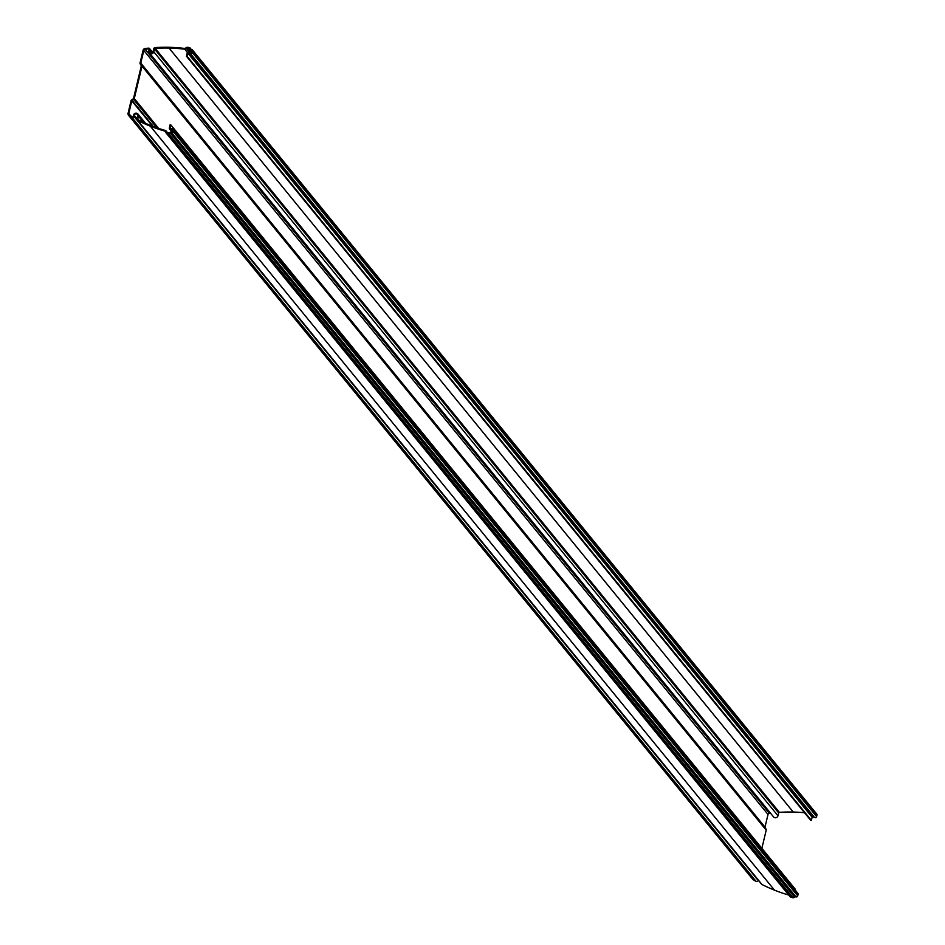 <?xml version="1.0" encoding="UTF-8"?>
<svg xmlns="http://www.w3.org/2000/svg" width="945" height="945" viewBox="0 0 945 945"><rect width="100%" height="100%" fill="white"/><g stroke="black" fill="none" stroke-linecap="round" stroke-linejoin="round"><path stroke-width="1.42" d="M186.26 48.372L186.945 47.994A154.236 149.05 140.8 0 1 189.165 48.325A0.638 0.614 140.8 0 1 189.673 48.856L189.673 48.904A1.406 1.358 -39.2 0 0 190.736 50.073L191.54 50.239A0.638 0.614 140.8 0 1 192.012 50.971L191.658 52.447A0.638 0.614 140.8 0 1 190.748 52.896L189.201 52.129A1.406 1.358 -39.2 0 0 187.193 53.085L186.448 56.239L187.181 56.393L187.937 53.239A0.638 0.614 140.8 0 1 188.835 52.802L190.394 53.57A1.406 1.358 -39.2 0 0 192.39 52.601L192.745 51.124A1.406 1.358 -39.2 0 0 191.717 49.494L190.914 49.341A0.638 0.614 140.8 0 1 190.429 48.809L190.429 48.75A1.406 1.358 -39.2 0 0 189.307 47.581A155.004 149.794 -39.2 0 0 187.075 47.25L184.889 48.478A153.468 148.318 -39.2 0 0 169.072 47.297A166.261 160.674 -39.2 0 0 155.157 47.581A1.536 1.488 -39.2 0 0 153.728 48.786L153.055 51.621A1.795 1.725 140.8 0 1 149.948 52.4A1.795 1.725 140.8 0 1 149.617 50.924L149.889 49.778A1.406 1.358 -39.2 0 0 148.436 48.136A166.261 160.674 -39.2 0 0 145.069 48.514A2.303 2.221 -39.2 0 0 143.073 50.309L140.061 62.961A1.406 1.358 -39.2 0 0 140.226 63.988L141.195 65.512A0.638 0.614 140.8 0 1 141.266 65.985L133.54 98.41A0.638 0.614 140.8 0 1 133.257 98.8L131.686 99.816A1.406 1.358 -39.2 0 0 131.071 100.69L128.059 113.341A2.303 2.221 -39.2 0 0 129.063 115.739A166.261 160.674 -39.2 0 0 131.946 117.393A1.406 1.358 -39.2 0 0 134.001 116.459L134.273 115.314A1.795 1.725 140.8 0 1 137.379 114.534A1.795 1.725 140.8 0 1 137.71 116.022L137.037 118.857A1.536 1.488 -39.2 0 0 137.781 120.499A166.261 160.674 -39.2 0 0 150.29 126.157A153.468 148.318 -39.2 0 0 165.186 131.213L166.603 133.186A155.004 149.794 -39.2 0 0 168.777 133.741A1.406 1.358 -39.2 0 0 170.324 133.115L170.36 133.068A0.638 0.614 140.8 0 1 171.033 132.773L171.836 132.938A1.406 1.358 -39.2 0 0 173.514 131.863L173.868 130.386A1.406 1.358 -39.2 0 0 172.486 128.733L170.726 128.827A0.638 0.614 140.8 0 1 170.1 128.083L170.856 124.929L170.112 124.775L169.368 127.929A1.406 1.358 -39.2 0 0 170.738 129.583L172.498 129.489A0.638 0.614 140.8 0 1 173.124 130.233L172.77 131.721A0.638 0.614 140.8 0 1 172.014 132.206L171.21 132.04A1.406 1.358 -39.2 0 0 169.722 132.69L169.687 132.725A0.638 0.614 140.8 0 1 168.99 133.021A154.236 149.05 140.8 0 1 166.828 132.454L165.41 130.493A152.7 147.574 140.8 0 1 150.598 125.461A165.481 159.918 140.8 0 1 138.147 119.826A0.768 0.744 140.8 0 1 137.769 119.011L138.442 116.164A2.563 2.469 -39.2 0 0 135.454 113.235A2.563 2.469 -39.2 0 0 133.54 115.172L133.269 116.306A0.638 0.614 140.8 0 1 132.324 116.731A165.493 159.929 140.8 0 1 129.465 115.089A1.536 1.488 140.8 0 1 128.792 113.494L131.804 100.843A0.638 0.614 140.8 0 1 132.087 100.442L133.658 99.426A1.406 1.358 -39.2 0 0 134.285 98.552L141.998 66.138A1.406 1.358 -39.2 0 0 141.833 65.099L140.876 63.575A0.638 0.614 140.8 0 1 140.793 63.102L143.805 50.451A1.536 1.488 140.8 0 1 145.14 49.258A165.493 159.929 140.8 0 1 148.495 48.88A0.638 0.614 140.8 0 1 149.145 49.636L148.873 50.77A2.563 2.469 -39.2 0 0 151.873 53.7A2.563 2.469 -39.2 0 0 153.787 51.774L154.46 48.927A0.768 0.744 140.8 0 1 155.181 48.325A165.481 159.918 140.8 0 1 169.049 48.053A152.7 147.574 140.8 0 1 184.771 49.223L186.26 48.372L189.413 52.235M761.871 848.315L766.206 830.147A1.406 1.358 -39.2 0 0 766.029 829.108L765.072 827.584A0.638 0.614 140.8 0 1 764.989 827.111L768.013 814.46A1.536 1.488 140.8 0 1 769.348 813.267A165.493 159.929 140.8 0 1 770.47 813.125M149.357 52.896L773.553 816.893A2.563 2.469 -39.2 0 0 777.983 815.771L778.668 812.936A0.768 0.744 140.8 0 1 779.377 812.334A165.481 159.918 140.8 0 1 793.245 812.05A152.7 147.574 140.8 0 1 804.502 812.724M186.448 56.239L810.645 820.248L811.377 820.39L812.133 817.248A0.638 0.614 140.8 0 1 813.043 816.799L814.59 817.567A1.406 1.358 -39.2 0 0 816.598 816.61L816.941 815.133A1.406 1.358 -39.2 0 0 816.681 813.964L192.485 49.955M187.181 56.393L811.377 820.39M752.314 878.59A2.303 2.221 -39.2 0 0 753.259 879.748A166.261 160.674 -39.2 0 0 756.142 881.401A1.406 1.358 -39.2 0 0 758.197 880.468L758.268 880.161M761.245 883.599A1.536 1.488 -39.2 0 0 761.989 884.508A166.261 160.674 -39.2 0 0 774.487 890.155A153.468 148.318 -39.2 0 0 788.721 895.033M165.623 131.757L790.8 897.183A155.004 149.794 -39.2 0 0 792.973 897.75A1.406 1.358 -39.2 0 0 794.521 897.124L794.556 897.077A0.638 0.614 140.8 0 1 795.229 896.781L796.044 896.947A1.406 1.358 -39.2 0 0 797.71 895.872L798.064 894.395A1.406 1.358 -39.2 0 0 797.804 893.226L173.596 129.229M789.819 895.825L790.8 897.183L789.819 895.825M794.875 889.647L795.052 888.926L170.856 124.929M166.379 131.851L165.41 130.493M134.285 98.552L158.677 128.425M133.658 99.426L156.823 127.788M141.998 66.138L766.206 830.147M141.833 65.099L766.029 829.108M140.876 63.575L765.072 827.584M140.793 63.102L764.989 827.111M143.805 50.451L768.013 814.46M145.14 49.258L769.348 813.267M148.495 48.88L149.145 49.672M153.787 51.774L777.983 815.771M154.46 48.927L778.668 812.936M155.181 48.325L779.377 812.334M169.049 48.053L793.245 812.05M184.771 49.223L187.464 52.53M186.945 47.994L190.996 52.955M189.165 48.325L189.685 48.963M190.736 50.073L191.894 51.479M191.54 50.239L192.024 50.829M187.937 53.239L812.133 817.248M188.835 52.802L813.043 816.799M190.394 53.57L814.59 817.567M192.39 52.601L816.598 816.61M192.745 51.124L816.941 815.133M149.617 50.924L151.33 53.026M149.889 49.778L152.287 52.719M129.063 115.739L753.259 879.748M131.946 117.393L756.142 881.401M134.001 116.459L758.197 880.468M134.273 115.314L137.06 118.727M137.781 120.499L761.989 884.508M150.29 126.157L774.487 890.155M168.777 133.741L792.973 897.75M170.324 133.115L794.521 897.124M170.36 133.068L794.556 897.077M171.033 132.773L795.229 896.781M171.836 132.938L796.044 896.947M173.514 131.863L797.71 895.872M173.868 130.386L798.064 894.395M170.1 128.083L170.714 128.827M170.738 129.583L172.675 131.946M172.498 129.489L173.124 130.245M137.769 119.011L138.643 120.086M138.442 116.164L143.581 122.448M128.792 113.494L130.67 115.798M131.804 100.843L152.547 126.217M132.087 100.442L153.421 126.559M189.969 49.612L191.8 51.857M190.134 48.053L191.233 49.4M149.629 48.62L152.688 52.353M128.485 115.243L752.681 879.252M137.32 120.133L761.516 884.13M165.918 132.737L790.114 896.746M169.627 129.099L172.179 132.217M166.084 130.93L167.466 132.631M137.97 114.05L145.565 123.334"/></g></svg>
